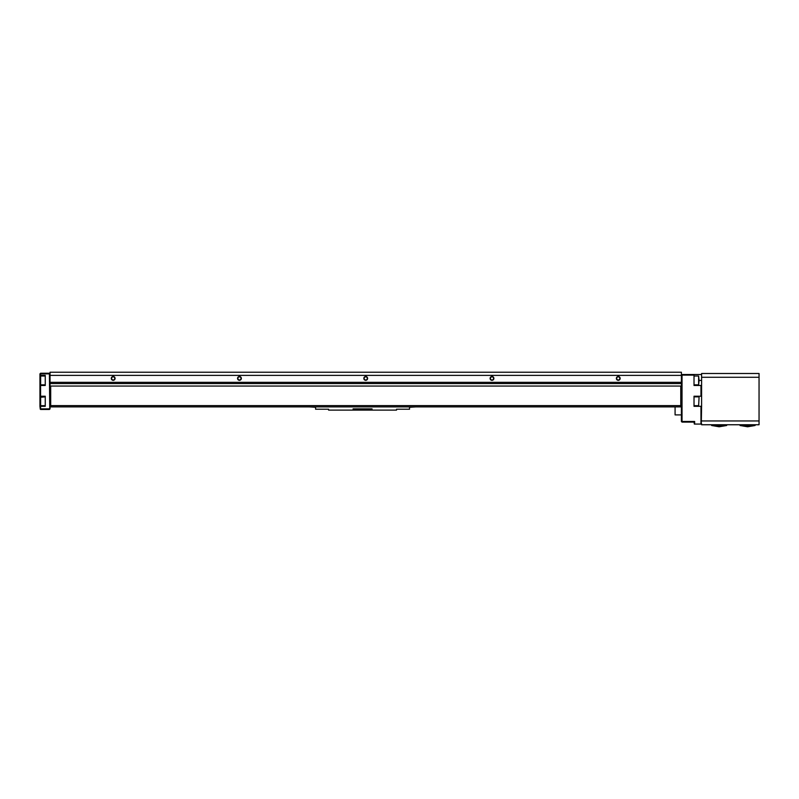 <?xml version="1.0" encoding="UTF-8"?>
<svg xmlns="http://www.w3.org/2000/svg" width="799" height="799" viewBox="0 0 799 799"><rect width="100%" height="100%" fill="white"/><g stroke="black" fill="none" stroke-linecap="round" stroke-linejoin="round"><path stroke-width="1.2" d="M680.768 403.795L681.397 403.795L681.397 375.38L50.047 375.38L50.047 372.224L681.397 372.224L681.397 375.38M681.397 406.321L680.768 406.321M50.687 403.795L50.047 403.795L50.047 383.59L681.397 383.59L681.397 421.473L682.026 422.102L694.021 422.102L694.341 424.059L701.282 424.059L701.602 406.321L694.021 406.321L694.021 396.214L701.602 396.214L701.602 406.321M50.687 405.622L50.687 406.891L680.768 406.891L680.768 386.057L50.687 386.057L50.687 405.622L680.768 405.622M50.687 406.321L50.047 406.321M50.047 375.38L50.047 382.331L681.397 382.331M40.27 409.158L39.95 406.321L40.579 406.321L40.579 409.478L49.418 409.478L50.047 408.848L50.047 382.331M618.256 379.994A1.578 1.578 0 0 1 616.678 378.416A1.578 1.578 0 0 1 618.256 376.838A1.578 1.578 0 0 1 619.834 378.416A1.578 1.578 0 0 1 618.256 379.994M491.994 379.994A1.578 1.578 0 0 1 490.416 378.416A1.578 1.578 0 0 1 491.994 376.838A1.578 1.578 0 0 1 493.572 378.416A1.578 1.578 0 0 1 491.994 379.994M365.722 379.994A1.578 1.578 0 0 1 364.144 378.416A1.578 1.578 0 0 1 365.722 376.838A1.578 1.578 0 0 1 367.3 378.416A1.578 1.578 0 0 1 365.722 379.994M239.45 379.994A1.578 1.578 0 0 1 237.872 378.416A1.578 1.578 0 0 1 239.45 376.838A1.578 1.578 0 0 1 241.028 378.416A1.578 1.578 0 0 1 239.45 379.994M113.188 379.994A1.578 1.578 0 0 1 111.61 378.416A1.578 1.578 0 0 1 113.188 376.838A1.578 1.578 0 0 1 114.766 378.416A1.578 1.578 0 0 1 113.188 379.994M618.256 380.304A1.898 1.898 0 0 1 616.369 378.416A1.898 1.898 0 0 1 618.256 376.519A1.898 1.898 0 0 1 620.154 378.416A1.898 1.898 0 0 1 618.256 380.304M491.994 380.304A1.898 1.898 0 0 1 490.097 378.416A1.898 1.898 0 0 1 491.994 376.519A1.898 1.898 0 0 1 493.882 378.416A1.898 1.898 0 0 1 491.994 380.304M365.722 380.304A1.898 1.898 0 0 1 363.825 378.416A1.898 1.898 0 0 1 365.722 376.519A1.898 1.898 0 0 1 367.62 378.416A1.898 1.898 0 0 1 365.722 380.304M239.45 380.304A1.898 1.898 0 0 1 237.563 378.416A1.898 1.898 0 0 1 239.45 376.519A1.898 1.898 0 0 1 241.348 378.416A1.898 1.898 0 0 1 239.45 380.304M113.188 380.304A1.898 1.898 0 0 1 111.291 378.416A1.898 1.898 0 0 1 113.188 376.519A1.898 1.898 0 0 1 115.076 378.416A1.898 1.898 0 0 1 113.188 380.304M315.595 406.891L315.595 409.218L328.599 409.218L328.599 410.107L353.098 410.107L353.098 408.848L372.034 408.848L372.034 410.107L396.534 410.107L396.534 409.218L409.537 409.218L409.537 406.891M353.098 410.107L372.034 410.107M415.85 406.891L409.537 407.27M309.283 406.891L315.595 407.27M40.579 406.321L45.253 406.321L45.253 396.214L40.579 396.214L40.579 385.488L45.253 385.488L45.253 375.38L39.95 375.38L39.95 373.872L40.579 373.233L49.418 373.233L50.047 373.872M39.95 375.38L39.95 385.488L40.579 385.488M39.95 406.321L39.95 385.488M40.579 375.38L40.579 373.872L49.418 373.872L49.738 409.158M40.579 408.848L49.418 408.848M40.579 396.214L39.95 396.214M40.2 380.434L40.649 376.009L40.649 384.848L40.2 380.434M40.649 396.853L40.649 405.682L40.2 397.293L45.253 396.853M694.021 422.102L694.651 421.473L682.026 421.473L682.026 375.131L694.021 375.131L694.021 385.488L701.602 385.488L701.602 396.214M681.397 414.901L675.085 414.901L675.085 406.891M701.602 375.131L700.963 374.501L682.026 374.501L681.397 375.131M700.963 385.488L700.963 396.214M700.963 406.321L700.963 423.74M694.341 424.059L701.282 424.059M694.651 421.473L694.651 423.74M694.021 374.501L694.021 375.131M701.602 380.434L699.075 380.434L698.626 376.009L698.626 384.848L694.021 384.848M699.075 380.434L698.626 384.848M699.075 397.293L698.626 405.682L699.075 397.293M759.05 377.278L701.602 377.278L701.602 373.493L759.05 373.493L759.05 424.758L701.602 424.758L701.602 423.74M701.602 377.278L701.602 385.488M759.05 420.963L701.602 420.963M740.044 424.758L740.044 425.507L755.075 425.507L755.075 424.758M719.15 425.507L711.639 425.507L719.15 426.776L726.661 425.507L719.15 425.507M45.253 376.009L40.649 376.009M45.253 384.848L40.649 384.848M40.649 405.682L45.253 405.682M694.021 376.009L698.626 376.009M694.021 405.682L698.626 405.682M694.021 396.853L698.626 396.853M740.044 425.507L747.564 426.776L755.075 425.507M711.639 424.758L711.639 425.507M726.661 424.758L726.661 425.507"/></g></svg>
